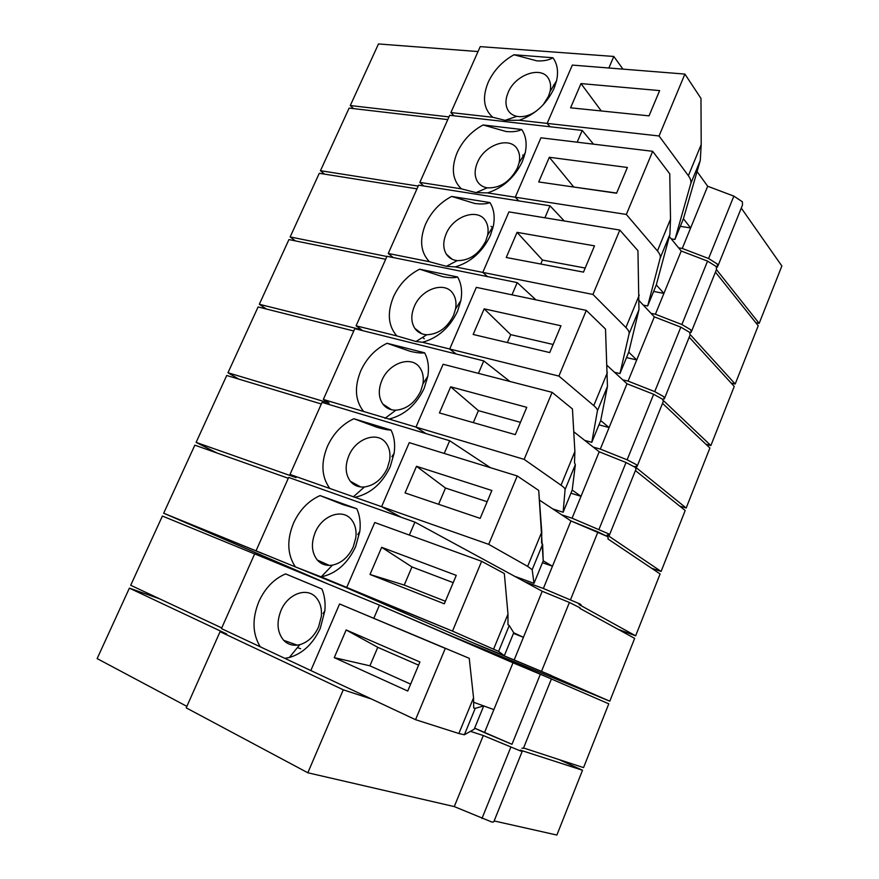 <?xml version="1.0" encoding="UTF-8"?>
<svg xmlns="http://www.w3.org/2000/svg" width="879" height="879" viewBox="0 0 879 879"><rect width="100%" height="100%" fill="white"/><g stroke="black" fill="none" stroke-linecap="round" stroke-linejoin="round"><path stroke-width="1.32" d="M470.452 731.339L483.296 735.536L520.775 751.073L522.258 751.237L520.324 750.128L582.513 770.246L556.89 835.05L494.141 820.953M522.17 751.446L493.778 821.854L492.108 822.129L454.267 806.592L307.837 772.773L186.205 707.848L220.069 631.693L343.271 689.806L307.837 772.773M159.659 598.852L129.389 588.139L97.14 658.591L186.864 706.364M559.055 759.588L582.513 770.246M300.629 648.724L297.421 647.592M220.069 631.693L226.661 633.957L129.389 588.139M343.271 689.806L371.597 699.058M483.296 735.536L454.267 806.592M334.251 657.635L407.735 691.037L419.92 661.997L346.161 629.957L334.251 657.635L407.735 691.037L419.92 661.997L346.161 629.957L334.251 657.635L369.905 665.821L410.636 684.137L369.905 665.821L334.251 657.635M445.29 648.394L415.547 719.681L284.785 658.327L289.301 657.525C302.728 653.558 313.056 643.824 320.264 628.331L324.856 610.762C325.593 602.708 324.604 595.457 321.923 588.996L285.609 573.91C274.039 578.832 265.172 587.974 258.975 601.346C251.954 618.629 252.383 633.792 260.272 646.823L221.442 628.606L254.679 553.858L379.442 605.126L513.006 662.788L484.472 732.646L511.985 744.304L474.638 728.142L484.472 732.646L493.877 709.617L473.869 702.354L493.877 709.617L513.006 662.788L551.408 678.94L523.412 748.359L521.939 748.183L523.412 748.359L551.408 678.94L379.442 605.126L373.795 618.355L339.58 603.972L310.825 670.545L221.442 628.606L254.679 553.858L379.442 605.126L373.795 618.355L339.58 603.972L310.825 670.545L339.58 603.972L310.825 670.545L415.547 719.681L458.86 733.515L415.547 719.681L445.29 648.394L339.58 603.972L469.232 658.316L473.55 697.827L473.715 708.034L475.231 708.331L483.736 705.936L474.188 729.24L464.376 734.756L458.86 733.515L473.55 697.827L473.715 708.034L475.231 708.331L483.736 705.936L474.188 729.24L464.376 734.756L458.86 733.515L473.55 697.827L469.232 658.316L398.714 628.683L445.29 648.394M377.772 647.329L369.905 665.821L377.772 647.329L346.161 629.957L377.772 647.329L418.591 665.15L377.772 647.329M318.572 626.98C314.221 636.33 307.969 642.219 299.816 644.659C293.421 646.153 288.048 644.714 283.686 640.33C277.215 632.43 276.314 622.464 281.005 610.455C287.796 593.874 306.98 586.667 316.154 597.61C320.242 602.357 321.978 608.598 321.351 616.344L318.572 626.98C314.221 636.33 307.969 642.219 299.816 644.659C293.421 646.153 288.048 644.714 283.686 640.33C277.215 632.43 276.314 622.464 281.005 610.455C287.796 593.874 306.98 586.667 316.154 597.61C320.242 602.357 321.978 608.598 321.351 616.344L318.572 626.98M431.018 642.263L373.795 618.355L431.018 642.263M162.395 516.039L130.696 585.271L221.739 627.936L130.696 585.271L162.395 516.039L254.635 553.946L162.395 516.039M608.784 703.804L583.557 767.609L523.576 747.963L583.557 767.609L608.784 703.804L551.386 678.995L608.784 703.804M285.609 573.91L308.749 583.568L285.609 573.91C274.039 578.832 265.172 587.974 258.975 601.346C251.954 618.629 252.383 633.792 260.272 646.823L284.785 658.327L289.301 657.525C302.728 653.558 313.056 643.824 320.264 628.331L324.856 610.762C325.593 602.708 324.604 595.457 321.923 588.996L285.609 573.91M370.004 574.47L444.324 603.818L456.256 575.371L381.673 547.32L370.004 574.47L444.324 603.818L456.256 575.371L381.673 547.32L370.004 574.47L404.241 585.073L445.4 601.258L404.241 585.073L370.004 574.47M481.626 561.296L452.498 631.111L346.557 587.809L472.397 642.549L504.348 655.668L498.602 651.416L452.498 631.111L321.198 576.888C336.13 573.624 347.601 563.582 355.588 546.749L359.819 531.399C360.808 522.928 359.808 515.391 356.808 508.765L343.195 504.689L356.808 508.765L320.055 495.591C308.463 500.788 299.629 509.952 293.542 523.082C286.664 540.025 287.268 554.627 295.366 566.889L163.681 513.215L262.349 553.55L256.031 550.814L288.664 477.429L414.899 522.115L542.222 591.27L514.171 659.953L551.265 675.49L482.439 646.922L346.557 587.809L472.397 642.549L504.348 655.668L498.602 651.416L452.498 631.111L481.626 561.296L374.751 522.522L346.557 587.809L256.031 550.814L288.664 477.429L414.899 522.115L409.361 535.08L374.751 522.522L346.557 587.809L374.751 522.522L346.557 587.809L482.439 646.922L514.171 659.953L523.423 637.308L513.732 632.759L504.348 655.668L513.732 632.759L509.249 625.507L513.732 632.759L523.423 637.308L513.479 633.374L523.423 637.308L542.222 591.27L569.394 602.456L580.074 607.85L569.394 602.456L542.222 591.27L414.899 522.115L409.361 535.08L374.751 522.522L481.626 561.296L504.326 573.537L507.985 614.124L507.974 624.672L509.249 625.507L498.602 651.416L509.249 625.507L507.974 624.672L507.985 614.124L504.326 573.537L481.626 561.296M411.954 566.933L404.241 585.073L411.954 566.933L381.673 547.32L411.954 566.933L453.212 582.645L411.954 566.933M353.27 546.87C348.458 557.033 341.513 563.12 332.438 565.131C326.285 566.054 321.242 564.351 317.297 560.022C311.584 552.561 310.902 543.343 315.264 532.344C322.164 515.391 342.568 508.051 351.479 519.687C355.182 524.345 356.632 530.312 355.841 537.574L353.27 546.87C348.458 557.033 341.513 563.12 332.438 565.131C326.285 566.054 321.242 564.351 317.297 560.022C311.584 552.561 310.902 543.343 315.264 532.344C322.164 515.391 342.568 508.051 351.479 519.687C355.182 524.345 356.632 530.312 355.841 537.574L353.27 546.87M550.507 675.314L609.806 701.2L513.347 661.415L609.806 701.2L550.507 675.314M194.841 445.159L163.681 513.215L295.245 569.757L163.681 513.215L194.841 445.159L288.279 478.286L194.841 445.159M289.63 567.34L328.361 584.139L289.63 567.34M437.182 630.056L469.716 643.527L437.182 630.056M517.204 662.997L469.716 643.527L517.204 662.997M634.638 638.374L609.806 701.2L634.638 638.374L579.865 608.367L634.638 638.374M320.055 495.591L343.195 504.689L320.055 495.591C308.463 500.788 299.629 509.952 293.542 523.082C286.664 540.025 287.268 554.627 295.366 566.889L321.198 576.888C336.13 573.624 347.601 563.582 355.588 546.749L359.819 531.399C360.808 522.928 359.808 515.391 356.808 508.765L320.055 495.591M405.054 492.921L480.176 518.368L491.866 490.493L416.503 466.299L405.054 492.921L480.176 518.368L491.866 490.493L416.503 466.299L405.054 492.921M517.237 475.957L488.702 544.354L381.596 506.678L401.187 517.259L381.596 506.678L354.929 497.294C370.345 493.91 382.112 483.725 390.232 466.738L394.133 453.223C395.352 444.455 394.319 436.731 391.034 430.051C388.078 430.084 383.398 429.161 376.992 427.282C383.398 429.161 388.078 430.084 391.034 430.051L353.863 418.734C342.25 424.183 333.449 433.358 327.471 446.257C320.725 462.87 321.505 476.934 329.812 488.46L289.993 474.451L296.036 477.616L196.105 442.39L296.036 477.616L289.993 474.451L322.033 402.384L449.663 440.72L490.438 467.694L449.663 440.72L444.236 453.432L409.262 442.642L381.596 506.678L401.187 517.259L381.596 506.678L289.993 474.451L322.033 402.384L449.663 440.72L444.236 453.432L409.262 442.642L381.596 506.678L409.262 442.642L381.596 506.678L488.702 544.354L527.642 566.373L488.702 544.354L517.237 475.957L409.262 442.642L517.237 475.957L538.717 490.438L543.222 560.824L533.992 583.348L532.18 569.691L527.642 566.373L541.761 532.059L541.563 542.936L542.618 544.277L543.222 560.824L533.992 583.348L514.676 576.305L533.992 583.348L532.18 569.691L527.642 566.373L541.761 532.059L538.717 490.438L517.237 475.957M445.499 488.043L438.599 504.282L445.499 488.043L416.503 466.299L445.499 488.043L487.153 501.722L445.499 488.043M387.331 468.265C382.024 479.209 374.399 485.45 364.433 486.988C358.588 487.416 353.885 485.516 350.347 481.285C345.326 474.286 344.832 465.738 348.886 455.663C355.874 438.401 377.487 430.886 386.079 443.137C389.397 447.642 390.595 453.3 389.694 460.091L387.331 468.265C382.024 479.209 374.399 485.45 364.433 486.988C358.588 487.416 353.885 485.516 350.347 481.285C345.326 474.286 344.832 465.738 348.886 455.663C355.874 438.401 377.487 430.886 386.079 443.137C389.397 447.642 390.595 453.3 389.694 460.091L387.331 468.265M607.334 536.487L608.268 537.937L607.334 536.487L597.962 531.894L570.954 520.95L543.365 588.48L580.096 604.027L543.365 588.48L524.181 581.469L543.365 588.48L552.462 566.219L543.222 560.824L552.462 566.219L542.453 562.703L552.462 566.219L570.954 520.95L539.431 500.096L570.954 520.95L607.334 536.487M579.063 604.554L581.195 605.071L580.096 604.027L581.195 605.071L579.063 604.554L635.649 635.825L617.937 629.221L635.649 635.825L579.063 604.554M226.738 375.476L196.105 442.39L217.113 453.059L196.105 442.39L226.738 375.476L321.318 403.988L226.738 375.476M660.107 573.954L635.649 635.825L660.107 573.954L607.872 538.904L660.107 573.954M353.863 418.734L376.992 427.282L353.863 418.734C342.25 424.183 333.449 433.358 327.471 446.257C320.725 462.87 321.505 476.934 329.812 488.46L354.929 497.294C370.345 493.91 382.112 483.725 390.232 466.738L394.133 453.223C395.352 444.455 394.319 436.731 391.034 430.051L353.863 418.734M439.434 412.932L515.303 434.644L526.763 407.318L450.663 386.815L439.434 412.932M323.329 399.462L354.797 328.68L483.758 360.895L478.44 373.366L443.115 364.269L552.111 392.342L524.159 459.365L415.976 427.095L425.963 433.6L415.976 427.095L389.023 419.052C404.505 415.207 416.239 404.933 424.216 388.232L427.809 376.267C429.227 367.29 428.172 359.467 424.623 352.798C421.481 353.336 416.657 352.842 410.163 351.303L387.057 343.271C375.421 348.963 366.653 358.149 360.775 370.828C354.182 387.123 355.116 400.67 363.609 411.471L323.329 399.462L329.131 403.043L227.98 372.751L258.096 306.947L353.776 330.998M443.115 364.269L415.976 427.095L443.115 364.269M552.111 392.342L572.449 408.955L574.877 451.564L574.514 462.761L575.349 464.595L572.207 490.097L563.131 512.248L565.098 489.526C565.153 488.614 563.802 487.175 561.033 485.219L524.159 459.365M563.131 512.248L552.781 508.93M520.456 422.349L478.418 410.636L473.32 422.623M478.418 410.636L450.663 386.815M420.744 391.122C414.943 402.824 406.658 409.185 395.869 410.196C390.364 410.218 386.024 408.186 382.87 404.087C378.464 397.539 378.135 389.628 381.904 380.376C388.957 362.84 411.746 355.116 419.964 367.883C422.92 372.224 423.909 377.552 422.92 383.881L420.744 391.122M389.023 419.052L363.609 411.471M573.745 431.743L599.203 451.784L626.035 462.508L635.231 467.331L635.989 469.177L609.565 534.707M635.429 470.573L685.191 510.501L661.107 571.438L607.136 534.959L609.367 535.212L608.444 533.751L572.075 518.203L581.019 496.305L572.207 490.097M599.203 451.784L581.019 496.305L570.932 493.196M483.758 360.895L509.886 381.464M387.057 343.271L424.623 352.798M238.78 379.102L227.98 372.751M661.107 571.438L651.636 568.263M561.802 514.896L572.075 518.203M473.166 334.47L549.727 352.567L560.967 325.79L484.175 308.848L473.166 334.47M356.083 325.812L386.991 256.294L517.204 282.598L511.985 294.839L476.33 287.367L586.304 310.397L558.901 376.08L449.696 349.018L456.19 354.006L449.696 349.018L422.469 342.261C438.017 337.976 449.718 327.625 457.574 311.21L460.871 300.53C462.475 291.41 461.376 283.565 457.585 276.984C454.256 278.006 449.312 277.918 442.741 276.709L419.657 269.183C407.988 275.116 399.264 284.313 393.484 296.772C387.013 312.748 388.122 325.79 396.792 335.899L356.083 325.812L361.632 329.801L259.316 304.277L288.938 239.571L385.65 259.294M476.33 287.367L449.696 349.018L476.33 287.367M586.304 310.397L605.51 329.065L607.455 386.419L600.709 420.558L591.787 442.335L597.412 410.889C597.61 409.614 596.401 407.856 593.786 405.626L558.901 376.08M591.787 442.335L584.689 440.357M553.133 344.469L510.732 334.646L507.37 342.557M510.732 334.646L484.175 308.848M453.553 315.407C447.246 327.823 438.324 334.273 426.787 334.756C421.645 334.449 417.668 332.328 414.866 328.405C411.009 322.285 410.823 314.968 414.317 306.452C421.437 288.686 445.345 280.698 453.168 293.905C455.794 298.047 456.586 303.057 455.553 308.936L453.553 315.407M422.469 342.261L415.998 341.513L396.792 335.899M607.059 365.4L626.991 383.771L653.657 394.275L662.678 399.308L663.26 401.538L637.363 465.771M662.524 403.362L709.902 447.993L686.18 508.018L634.759 466.507L637.066 466.496L636.319 464.628L627.134 459.805L600.313 449.092L609.103 427.557L600.709 420.558M626.991 383.771L609.103 427.557L598.962 424.832M517.204 282.598L535.915 299.849M419.657 269.183L457.585 276.984M266.414 309.045L259.316 304.277M686.18 508.018L679.698 506.084M593.259 447.114L600.313 449.092M506.249 257.492L583.48 272.116L594.501 245.856L517.061 232.353L506.249 257.492M388.243 253.471L418.613 185.172L550.012 205.796L544.892 217.794L508.93 211.894L619.816 230.067L592.951 294.454L482.791 272.402L487.482 276.599L482.791 272.402L455.3 266.897C470.913 262.173 482.582 251.746 490.306 235.605L493.35 226.035C495.097 216.827 493.965 209.004 489.944 202.566C486.439 204.06 481.362 204.357 474.726 203.467L451.663 196.424C439.972 202.588 431.292 211.795 425.612 224.035C419.272 239.703 420.525 252.262 429.381 261.7L388.243 253.471L393.199 257.547M508.93 211.894L482.791 272.402L508.93 211.894M619.816 230.067L637.945 250.702L638.967 309.705L628.738 352.171L619.959 373.586L629.111 333.712C629.452 332.108 628.386 330.043 625.914 327.537L592.951 294.454M619.959 373.586L614.542 372.3M585.194 268.04L542.453 260.052L540.761 264.019M542.453 260.052L517.061 232.353M485.757 241.066C478.945 254.163 469.441 260.678 457.245 260.634C452.465 260.074 448.839 257.921 446.356 254.185C442.972 248.471 442.917 241.692 446.158 233.847C453.311 215.882 478.297 207.598 485.702 221.167C488.021 225.09 488.658 229.793 487.603 235.264L485.757 241.066M455.3 266.897L446.323 266.315L429.381 261.7M639.176 300.728L654.328 316.858L680.829 327.142L689.674 332.383L690.092 334.987L664.7 397.967M662.557 399.198L664.326 398.901L663.744 396.649L654.734 391.605L628.078 381.112L636.726 359.929L628.738 352.171M654.328 316.858L636.726 359.929L626.518 357.588M550.012 205.796L564.263 220.97M451.663 196.424L489.944 202.566M416.987 188.842L319.275 173.295L290.147 236.934L386.903 256.503M295.322 240.868L290.147 236.934M424.282 338.756L422.535 337.426M689.202 337.217L734.24 386.419L710.869 445.554L705.936 444.247M710.869 445.554L663.678 400.824M622.706 379.816L628.078 381.112M538.717 181.953L616.575 193.226L627.375 167.471L549.331 157.275L538.717 181.953M419.843 182.403L449.685 115.303L582.206 130.422L577.184 142.2L540.926 137.816L652.679 151.309L626.331 214.443L515.27 197.204L518.863 200.906L515.27 197.204L487.537 192.908C503.195 187.776 514.83 177.272 522.434 161.395L525.246 152.759C527.125 143.508 525.95 135.751 521.708 129.499C518.039 131.443 512.842 132.125 506.128 131.531L483.098 124.961C471.397 131.345 462.75 140.552 457.157 152.594C450.949 167.966 452.355 180.052 461.365 188.842L419.843 182.403L423.667 185.974M540.926 137.816L515.27 197.204L540.926 137.816M652.679 151.309L669.754 173.833L670.512 219.135L669.897 234.407L656.305 284.917L647.669 305.98L660.217 257.965C660.7 256.042 659.766 253.69 657.437 250.922L626.331 214.443M647.669 305.98L643.285 305.101M616.651 193.039L573.515 186.985M573.591 186.809L549.331 157.275M517.379 168.076C510.062 181.788 500.019 188.381 487.241 187.831C482.824 187.073 479.527 184.92 477.341 181.382C474.385 176.053 474.418 169.768 477.44 162.527C484.615 144.42 510.633 135.784 517.599 149.639C519.654 153.342 520.148 157.748 519.093 162.835L517.379 168.076M487.537 192.908L476.011 192.622L461.365 188.842M669.326 236.539L681.225 251.02L707.562 261.107L716.231 266.546L716.495 269.512L691.597 331.251M690.026 332.811L691.147 332.394L690.729 329.768L681.884 324.527L655.393 314.242L663.909 293.41L656.305 284.917M681.225 251.02L663.909 293.41L653.635 291.432M582.206 130.422L593.49 144.167M483.098 124.961L521.708 129.499M447.774 119.599L349.117 108.095L320.461 170.702L418.206 186.095M324.472 174.119L320.461 170.702M715.44 272.127L758.225 325.757L735.196 384.013L731.196 383.101M735.196 384.013L690.356 334.756M651.042 313.353L655.393 314.242M570.592 107.809L649.032 115.863L659.624 90.603L580.997 83.582L570.592 107.809M450.894 112.578L480.22 46.631L613.806 56.454L608.872 68.013L572.339 65.09L684.895 74.078L659.063 135.981L547.156 123.401L550.012 126.752L547.156 123.401L519.181 120.258C534.893 114.72 546.496 104.151 553.979 88.548L556.583 80.703C558.572 71.452 557.341 63.793 552.902 57.75C549.067 60.124 543.76 61.167 536.981 60.882L513.973 54.762C502.261 61.354 493.657 70.573 488.153 82.406C482.066 97.492 483.615 109.117 492.789 117.281L450.894 112.578L453.96 115.786M572.339 65.09L547.156 123.401L572.339 65.09M684.895 74.078L700.97 98.415L701.211 144.53L700.266 160.483L683.422 218.75L674.929 239.473L690.762 183.623C691.366 181.382 690.575 178.756 688.378 175.723L659.063 135.981M674.929 239.473L671.237 238.868M601.28 110.952L580.997 83.582M536.091 111.248C529.378 115.753 522.95 117.445 516.819 116.336C512.754 115.435 509.754 113.303 507.831 109.952C505.238 104.997 505.348 99.162 508.172 92.449C515.358 74.243 542.343 65.222 548.881 79.286C550.683 82.78 551.067 86.9 550.023 91.636L548.441 96.393L543.178 104.777M519.181 120.258L505.117 120.335L492.789 117.281M697.058 171.559L707.683 186.249L733.855 196.127L742.37 201.763L742.48 205.082L718.066 265.623M716.77 267.381L717.528 266.952L717.264 263.975L708.606 258.525L682.269 248.449L690.641 227.947L683.422 218.75M707.683 186.249L690.641 227.947L680.324 226.332M613.806 56.454L622.98 69.133M513.973 54.762L552.902 57.75M478.033 51.553L378.475 43.95L350.281 105.546L448.971 116.907M353.523 108.6L350.281 105.546M741.272 208.081L781.86 265.985L759.159 323.395L755.808 322.725M759.159 323.395L716.462 269.589M678.61 247.834L682.269 248.449M510.82 747.194L481.956 818.503M475.231 708.331L464.376 734.756L475.231 708.331M540.354 674.204L511.985 744.304L540.354 674.204M493.591 649.12L507.985 614.124L493.591 649.12M569.394 602.456L541.508 671.358L569.394 602.456M542.618 544.277L532.18 569.691L542.618 544.277M597.962 531.894L570.537 599.654L597.962 531.894M561.033 485.219L574.877 451.564M575.349 464.595L565.098 489.526M626.035 462.508L599.071 529.147M593.786 405.626L607.367 372.608M607.455 386.419L597.412 410.889M653.657 394.275L627.134 459.805M625.914 327.537L639.242 295.146M638.967 309.705L629.111 333.712M680.829 327.142L654.734 391.605M657.437 250.922L670.512 219.135M669.897 234.407L660.217 257.965M707.562 261.107L681.884 324.527M688.378 175.723L701.211 144.53M700.266 160.483L690.762 183.623M733.855 196.127L708.606 258.525M297.201 645.142L283.686 640.33L297.201 645.142M299.816 644.659L289.301 657.525L299.816 644.659M323.087 613.575L324.856 610.762L323.087 613.575M329.251 565.406L317.297 560.022L329.251 565.406M332.438 565.131L321.198 576.888L332.438 565.131M357.808 534.509L359.819 531.399L357.808 534.509M360.665 486.944L350.347 481.285L360.665 486.944M364.433 486.988L353.314 496.855L364.433 486.988M391.891 456.684L394.133 453.223L391.891 456.684M391.54 409.757L382.87 404.087M395.869 410.196L385.024 418.316M422.92 383.881L427.809 376.267M422.008 333.844L414.866 328.405M426.787 334.756L416.009 341.513M455.553 308.936L460.871 300.53M452.103 259.228L446.356 254.185M457.245 260.634L446.323 266.315M487.603 235.264L493.35 226.035M492.888 228.068L491.053 226.31M487.241 187.831L476.011 192.622M519.093 162.835L525.246 152.759M524.159 156.803L522.62 155.111M516.819 116.336L505.117 120.335M550.023 91.636L556.583 80.703M554.792 86.56L553.528 85.01"/></g></svg>
